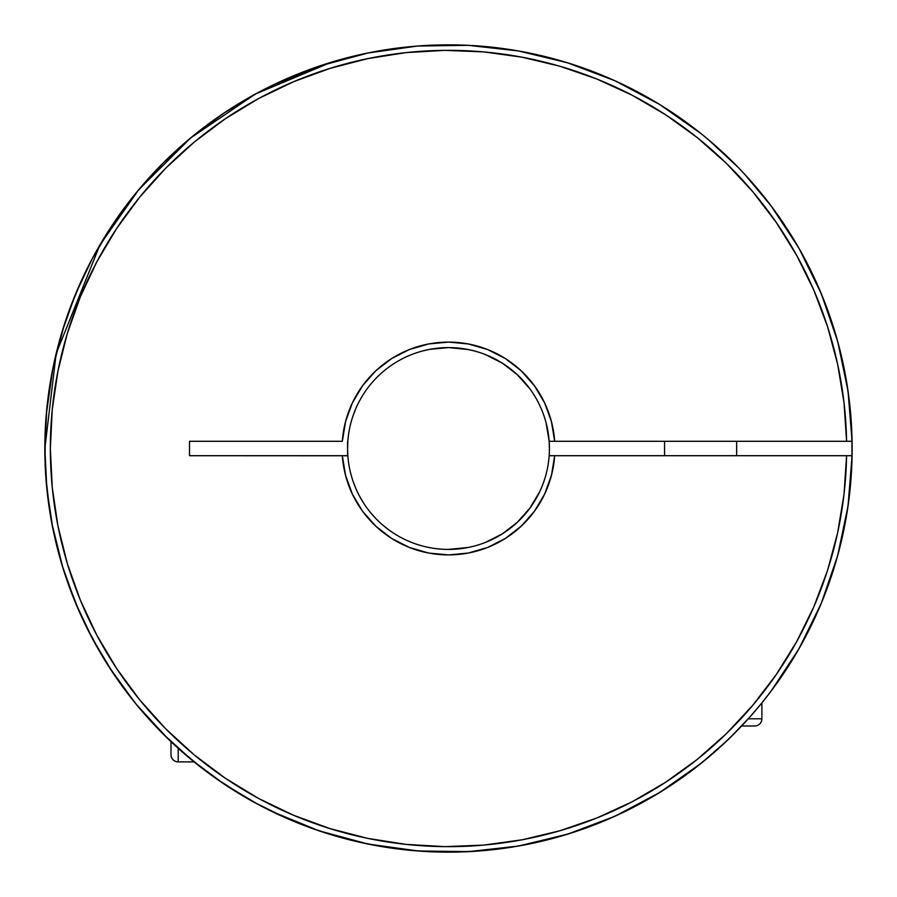 <?xml version="1.0" encoding="UTF-8"?>
<svg xmlns="http://www.w3.org/2000/svg" width="897" height="897" viewBox="0 0 897 897"><rect width="100%" height="100%" fill="white"/><g stroke="black" fill="none" stroke-linecap="round" stroke-linejoin="round"><path stroke-width="1.35" d="M739.722 728.005L741.628 726.009L754.68 726.009A7.21 7.21 0 0 0 761.889 718.8L761.889 702.9L761.889 718.8A7.21 7.21 0 0 1 754.68 726.009L741.628 726.009L735.024 732.815M736.661 455.71L736.661 441.29L736.661 455.71M664.576 441.29L664.576 455.71L664.576 441.29M748.289 718.8L761.889 718.8M639.37 804.172L645.492 800.819A403.65 403.65 0 0 0 661.403 791.434L661.425 791.423A403.65 403.65 0 0 0 661.459 791.401L693.437 769.346A403.65 403.65 0 0 0 701.028 763.403L726.962 740.72M682.471 777.419L682.382 777.486A403.65 403.65 0 0 1 672.526 784.27M682.505 777.396L703.831 761.127M724.832 742.727L730.73 737.087M738.22 167.436A403.65 403.65 0 0 1 774.167 210.01A403.65 403.65 0 0 0 738.22 167.436L708.047 139.36L718.374 148.33M732.58 161.74L719.708 149.541M727.949 157.222L729.508 158.735M723.823 153.32L724.922 154.34M712.588 143.228L714.158 144.596M695.455 129.202L701.891 134.292M677.213 115.892L664.576 107.562L682.976 119.94L701.017 133.586A403.65 403.65 0 0 0 689.199 124.47L689.199 124.47A403.65 403.65 0 0 0 668.13 109.826M851.051 418.776L852.15 448.5A403.65 403.65 0 0 1 852.083 455.71A403.65 403.65 0 0 0 852.083 441.29A403.65 403.65 0 0 1 852.15 448.5L851.051 478.269M397.371 48.102L417.553 46.039L367.478 53.069L318.67 66.3L271.903 85.529A403.65 403.65 0 0 1 318.928 66.21A403.65 403.65 0 0 0 444.901 852.139A403.65 403.65 0 0 0 852.083 455.71A403.65 403.65 0 0 1 444.901 852.139A403.65 403.65 0 0 1 44.85 448.5A403.65 403.65 0 0 0 318.928 830.79A403.65 403.65 0 0 1 271.903 811.471L318.67 830.7L367.478 843.931L417.553 850.961L468.122 851.668L518.376 846.062L567.532 834.199L614.826 816.292L659.508 792.612L700.871 763.526M638.855 804.452A403.65 403.65 0 0 1 367.232 843.886A403.65 403.65 0 0 0 639.348 804.183M652.556 796.771L661.549 791.345A403.65 403.65 0 0 0 682.382 777.486M682.539 777.374A403.65 403.65 0 0 0 693.392 769.368A403.65 403.65 0 0 1 682.539 777.374M730.685 737.132L750.004 716.871L761.889 702.9A403.65 403.65 0 0 0 774.167 686.99A403.65 403.65 0 0 1 761.889 702.9L771.14 691.06L798.935 648.823L821.237 603.434L837.675 555.613L848.013 506.11L852.083 455.71L554.66 455.71A106.407 106.407 0 0 1 448.5 554.907A106.407 106.407 0 0 1 342.34 455.71L347.845 455.71A100.913 100.913 0 0 0 448.5 549.413A100.913 100.913 0 0 0 549.155 455.71A100.913 100.913 0 0 1 448.5 549.413A100.913 100.913 0 0 1 347.588 448.5L347.845 441.29A100.913 100.913 0 0 1 448.5 347.588A100.913 100.913 0 0 1 549.155 455.71L554.66 455.71L551.442 475.41L544.614 494.169L534.388 511.312L521.146 526.247L505.347 538.447L487.553 547.484L468.369 553.034L448.5 554.907L428.631 553.034L409.447 547.484L391.653 538.447L375.854 526.247L362.612 511.312L352.386 494.169L345.558 475.41L342.34 455.71L189.525 455.71L189.525 441.29L342.34 441.29L345.558 421.59L352.386 402.831L362.612 385.688L375.854 370.753L391.653 358.553L409.447 349.516L428.631 343.966L448.5 342.093L468.369 343.966L487.553 349.516L505.347 358.553L521.146 370.753L534.388 385.688L544.614 402.831L551.442 421.59L554.66 441.29L846.589 441.29L843.999 402.529L837.63 364.204L827.561 326.687L813.893 290.325L796.738 255.466L776.264 222.445L752.673 191.588L726.189 163.164L697.059 137.454L665.563 114.715L632.004 95.149L596.696 78.947L559.975 66.266L522.2 57.217L483.718 51.903L444.901 50.355L406.117 52.609L367.736 58.619L330.118 68.351L293.633 81.694L258.628 98.535L225.427 118.696L194.346 142.006L165.687 168.232L139.719 197.127L116.7 228.421L96.831 261.801L80.304 296.963L67.286 333.572L57.901 371.268L52.239 409.694L50.344 448.5L52.239 487.306L57.901 525.732L67.286 563.428L80.304 600.037L96.831 635.199L116.7 668.579L139.719 699.873L165.687 728.768L194.346 754.994L225.427 778.304L258.628 798.465L293.633 815.306L330.118 828.649L367.736 838.381L406.117 844.391L444.901 846.645L483.718 845.097L522.2 839.783L559.975 830.734L596.696 818.053L632.004 801.851L665.563 782.285L697.059 759.546L726.189 733.836L752.673 705.412L776.264 674.555L796.738 641.534L813.893 606.675L827.561 570.313L837.63 532.796L843.999 494.471L846.589 455.71A398.156 398.156 0 0 1 247.348 792.107A398.156 398.156 0 0 1 247.348 104.893A398.156 398.156 0 0 1 846.589 441.29L852.083 441.29A403.65 403.65 0 0 0 444.901 44.861A403.65 403.65 0 0 0 44.85 448.5A403.65 403.65 0 0 1 444.901 44.861A403.65 403.65 0 0 1 852.083 441.29L848.013 390.89A403.65 403.65 0 0 0 823.379 298.836A403.65 403.65 0 0 1 848.013 390.89L837.675 341.387L821.237 293.566L798.935 248.177L771.14 205.94L744.387 173.94M823.379 598.164A403.65 403.65 0 0 0 848.013 506.11A403.65 403.65 0 0 1 823.379 598.164M714.808 751.843L724.754 742.806L714.808 751.843M701.028 763.403A403.65 403.65 0 0 1 693.459 769.323L704.28 760.768M693.437 769.346L671.595 784.897L652.5 796.805M668.097 109.804A403.65 403.65 0 0 0 367.232 53.114A403.65 403.65 0 0 1 638.855 92.548M347.845 455.777L189.525 455.71L189.525 441.29L342.34 441.29A106.407 106.407 0 0 1 448.5 342.093A106.407 106.407 0 0 1 554.66 441.29L549.155 441.29A100.913 100.913 0 0 0 448.5 347.588A100.913 100.913 0 0 0 347.845 441.29L347.845 441.223M224.239 112.876L258.224 92.514L224.239 112.876L192.429 136.479L163.075 163.075L136.479 192.429L112.876 224.239L92.514 258.224L75.572 294.025L62.229 331.329L52.609 369.755L46.79 408.931L44.85 448.5L46.79 488.069L52.609 527.245L62.229 565.671L75.572 602.975L92.514 638.776L112.876 672.761L136.479 704.571L163.075 733.925L192.429 760.521L224.239 784.124L258.224 804.486L279.898 815.25M310.396 827.796L323.895 832.438L310.362 827.774M364.619 843.337L368.499 844.144M414.717 850.737L427.017 851.578M461.764 851.937L475.926 851.219M511.828 847.149L522.144 845.378M568.193 833.997L572.264 832.708M611.799 817.649L623.325 812.323M654.586 795.572L664.924 789.225L654.586 795.572M769.088 693.762L776.174 684.22M797.321 651.626L801.29 644.64M837.574 556.005L840.108 546.363M847.631 508.734L848.988 498.934M848.988 398.066L847.631 388.266M840.108 350.637L837.574 340.995M801.29 252.36L797.321 245.374L801.29 252.36M776.174 212.78L769.088 203.238M664.924 107.775L654.586 101.428M623.325 84.677L611.799 79.351M522.144 51.622L511.828 49.851M475.926 45.781L461.764 45.063M427.017 45.422L414.717 46.263M368.499 52.856L364.922 53.596M323.895 64.562L310.362 69.226M279.898 81.75L258.291 92.481M474.02 546.138L468.189 547.473L448.377 549.413M423.014 350.862L429.237 349.438M448.377 347.588L468.189 349.527L448.5 347.588L429.697 349.359M549.413 449.397L549.413 448.5A100.913 100.913 0 0 1 549.155 455.71L852.083 455.71L852.15 448.5A403.65 403.65 0 0 1 852.083 455.71M546.038 422.61L549.155 441.29A100.913 100.913 0 0 1 549.413 448.478L549.155 441.29L852.083 441.29A403.65 403.65 0 0 1 852.15 448.5M735.764 164.925L733.241 162.402M734.082 733.757L750.004 716.871M848.484 502.746L844.099 528.692M838.504 552.552L830.88 577.791M822.347 600.71L811.583 624.85M800.27 646.457L786.523 669.128M772.631 689.075L761.889 702.9M735.663 732.176L720.706 746.562M702.463 762.248L680.98 778.473M661.044 791.659L637.532 805.158M616.261 815.642L590.988 826.159M568.833 833.795L520.596 845.658M519.498 845.86L491.534 849.851M469.916 851.578L418.899 851.062L368.364 844.111L319.097 830.846L271.903 811.471M271.903 85.529L319.097 66.154L368.364 52.889M452.447 44.872L469.916 45.422M491.534 47.149L519.498 51.14M542.102 55.849L568.833 63.205M590.988 70.841L616.261 81.358M637.532 91.842L661.044 105.341M680.98 118.527L702.463 134.752M720.706 150.438L736.202 165.373M736.605 165.777L739.857 169.129M756.07 187.092L772.631 207.925M786.523 227.872L800.27 250.543M811.583 272.15L822.347 296.29M830.88 319.209L838.504 344.448M844.099 368.308L848.484 394.254M487.116 355.268L486.309 354.932M474.042 350.873L468.189 349.527M410.703 354.932L409.884 355.268M355.268 409.884L353.059 415.715M350.166 425.828L349.527 428.811M349.527 468.189L350.166 471.172M353.059 481.297L355.268 487.116M409.884 541.732L410.703 542.068M423.014 546.138L429.237 547.562M486.309 542.068L487.116 541.732M733.959 163.119L713.25 143.8M709.112 140.257L701.028 133.597A403.65 403.65 0 0 0 672.526 112.73M700.871 133.474L659.508 104.388L614.826 80.708L567.532 62.801L518.376 50.938L468.122 45.332L417.553 46.039M733.454 734.396L734.979 732.86M539.546 492.016L529.813 508.251L517.255 522.357L502.298 533.883L485.445 542.405M467.303 547.641L448.5 549.413M347.588 455.71L347.588 441.29L347.588 455.71M485.445 354.595L502.298 363.117L517.255 374.643L529.813 388.749M170.991 741.628L170.991 754.68A7.21 7.21 0 0 0 178.2 761.889L194.1 761.889L178.2 761.889A7.21 7.21 0 0 1 170.991 754.68L170.991 741.628M178.2 748.289L178.2 761.889M162.189 733.04L156.504 727.198M347.588 449.431L347.845 455.71A100.913 100.913 0 0 1 347.588 448.578M347.588 448.422A100.913 100.913 0 0 1 347.845 441.29L347.588 448.5M62.229 331.329L75.572 294.025M173.771 744.23L177.707 747.84M164.824 735.663L170.901 741.539M81.739 279.909L69.226 310.351M64.494 324.12L53.663 364.619M52.755 369.003L46.263 414.717M45.355 428.318L45.063 461.764M45.859 477.092L49.84 511.761M51.869 523.433L63.003 568.193M66.042 577.578L79.351 611.799M85.753 625.545L101.428 654.586M108.974 666.807L134.673 702.362M136.523 704.627L167.526 738.298M177.673 747.806L203.238 769.088M215.56 778.148L245.374 797.321M253.302 801.817L285.336 817.705M308.994 827.281L333.157 835.32M357.892 841.846L382.649 846.746M408.225 850.132L433.195 851.858M459.208 852.004L483.976 850.591M510.023 847.43L534.163 842.956M559.851 836.486L583.028 829.075M607.908 819.342L629.761 809.161M653.408 796.267L673.625 783.541M695.646 767.641L713.956 752.583M733.925 733.925L736.874 730.943M767.641 695.646L781.365 676.831M796.267 653.408L807.412 633.215M819.342 607.908L827.774 586.66M836.486 559.851L842.126 537.92M847.43 510.023L850.233 487.822M852.004 459.208L851.881 433.7M849.795 405.007L846.79 382.941M841.162 354.954L835.342 333.224M826.305 306.382L817.705 285.347M347.845 441.29L347.588 447.569M354.595 485.445L354.932 486.309M360.146 497.263L363.868 503.464M370.775 512.871L375.91 518.601M384.129 526.225L388.749 529.813M422.61 546.038L425.828 546.834M435.471 548.572L441.29 549.155M418.697 851.051L405.007 849.795M368.219 844.088L354.954 841.162M319.209 830.88L306.382 826.305M272.15 811.583L252.36 801.29M227.872 786.523L212.78 776.174M187.092 756.07L173.94 744.387M150.438 720.706L134.774 702.486M118.527 680.98L107.775 664.924M91.819 637.487L84.699 623.37M70.841 590.988L64.292 572.264M55.849 542.102L51.622 522.144M47.115 491.242L45.781 475.926M45.377 427.791L45.422 427.017M49.817 385.329L52.856 368.499M850.289 487.206L849.851 491.534M842.294 537.135L841.151 542.102M828.122 585.685L826.159 590.988M807.995 632.071L805.158 637.532M782.218 675.576L778.473 680.98M715.481 751.249L709.908 756.07M675.531 782.251L669.128 786.523M632.026 808.018L624.85 811.583M585.629 828.144L577.791 830.88M537.045 842.317L528.692 844.099M487.105 850.3L478.303 851.051M492.016 539.546L497.263 536.855M506.368 531.17L512.871 526.225M521.09 518.601L526.225 512.871M533.132 503.464L536.855 497.263M542.068 486.297L542.405 485.445M549.413 447.603L549.155 441.29M331.329 62.229L255.342 94.062L190.523 138.048L138.687 189.749L99.892 245.004L56.152 353.665L44.85 448.5L46.801 488.103"/></g></svg>

